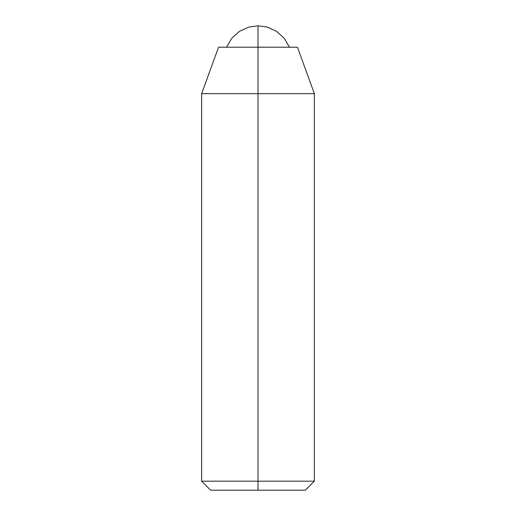 <?xml version="1.0" encoding="UTF-8"?>
<svg xmlns="http://www.w3.org/2000/svg" width="516" height="516" viewBox="0 0 516 516"><rect width="100%" height="100%" fill="white"/><g stroke="black" fill="none" stroke-linecap="round" stroke-linejoin="round"><path stroke-width="0.77" d="M226.537 47.214L231.723 38.332L239.476 31.328L248.686 27.109L258 25.8L258 47.214L258 25.8L267.314 27.109L276.524 31.328L284.277 38.332L289.463 47.214L284.277 38.332L276.524 31.328L267.314 27.109L258 25.8L248.686 27.109L239.476 31.328L231.723 38.332L226.537 47.214M297.455 47.214L258 47.214L258 93.673L314.36 93.673L258 93.673L258 481.183L314.36 481.183L258 481.183L258 490.2L305.343 490.2L210.657 490.2L258 490.2L258 481.183L201.64 481.183L258 481.183L258 93.673L201.64 93.673L258 93.673L258 47.214L297.455 47.214L314.36 93.673L314.36 481.183L305.343 490.2M218.545 47.214L258 47.214L218.545 47.214L201.64 93.673L201.64 481.183L210.657 490.2"/></g></svg>
